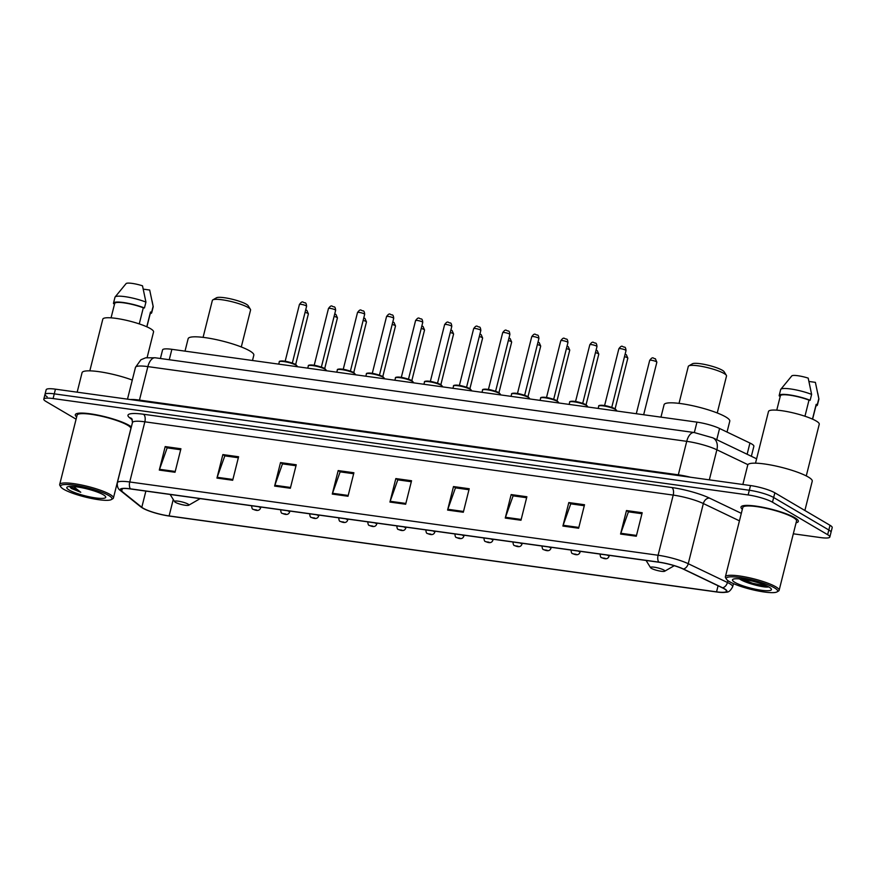 <?xml version="1.0" encoding="UTF-8"?>
<svg xmlns="http://www.w3.org/2000/svg" width="876" height="876" viewBox="0 0 876 876"><rect width="100%" height="100%" fill="white"/><g stroke="black" fill="none" stroke-linecap="round" stroke-linejoin="round"><path stroke-width="1.31" d="M160.417 358.503L162.575 349.896A18.473 3.307 14.1 0 1 171.871 349.316L696.957 422.133A18.473 3.307 14.1 0 1 719.568 428.484L749.944 443.037A18.473 3.307 14.1 0 1 751.685 443.957A18.473 3.307 14.1 0 1 753.875 446.267L751.356 456.286M793.317 533.802L820.549 537.579A18.473 3.307 -165.9 0 0 829.835 537.01L832.2 527.604A18.473 3.307 -165.9 0 0 830.01 525.282L774.844 492.805A18.473 3.307 -165.9 0 0 750.502 485.556L55.451 389.163A18.473 3.307 -165.9 0 0 46.165 389.732L44.983 394.441A18.473 3.307 -165.9 0 0 47.173 396.751M829.835 537.01A18.473 3.307 -165.9 0 0 827.645 534.688L772.49 502.211L773.661 497.513A18.473 3.307 -165.9 0 0 749.319 490.253L54.279 393.861A18.473 3.307 -165.9 0 0 44.983 394.441A18.473 3.307 -165.9 0 1 54.279 393.861L749.319 490.253A18.473 3.307 -165.9 0 1 773.661 497.513L828.827 529.991L773.661 497.513L774.844 492.805M831.017 532.301A18.473 3.307 -165.9 0 0 828.827 529.991A18.473 3.307 -165.9 0 1 831.017 532.301M794.828 517.716A29.554 5.289 -165.9 0 0 763.171 507.357A29.554 5.289 -165.9 0 0 741.008 507.029A29.554 5.289 -165.9 0 0 742.344 509.263A29.554 5.289 -165.9 0 1 741.008 507.029A29.554 5.289 -165.9 0 1 763.171 507.357A29.554 5.289 -165.9 0 1 794.828 517.716A29.554 5.289 -165.9 0 1 798.332 521.428A29.554 5.289 -165.9 0 0 794.828 517.716M129.133 425.397A29.554 5.289 -165.9 0 0 97.477 415.038A29.554 5.289 -165.9 0 0 75.314 414.709A29.554 5.289 -165.9 0 0 76.65 416.943A29.554 5.289 -165.9 0 1 75.314 414.709A29.554 5.289 -165.9 0 1 97.477 415.038A29.554 5.289 -165.9 0 1 129.133 425.397A29.554 5.289 -165.9 0 1 131.356 426.93A29.554 5.289 -165.9 0 0 129.133 425.397M724.134 588.76A19.699 3.526 14.1 0 1 726.467 591.234A19.699 3.526 14.1 0 1 716.557 591.847L169.112 515.931A19.699 3.526 14.1 0 1 141.803 507.292L121.687 491.151A19.699 3.526 14.1 0 1 120.702 489.585A19.699 3.526 14.1 0 1 130.612 488.972L658.982 562.25A19.699 3.526 14.1 0 1 683.094 569.006L722.284 587.785A19.699 3.526 14.1 0 1 724.134 588.76M724.551 588.825A20.192 3.613 -165.9 0 0 722.656 587.818L683.466 569.039A20.192 3.613 -165.9 0 0 658.752 562.107L130.382 488.83A20.192 3.613 -165.9 0 0 121.238 491.075L141.354 507.204A20.192 3.613 -165.9 0 0 144.047 508.846A20.192 3.613 -165.9 0 0 169.342 516.063L716.787 591.99A20.192 3.613 -165.9 0 0 722.131 592.472A20.192 3.613 -165.9 0 0 724.551 588.825M796.087 522.764A29.554 5.289 -165.9 0 0 798.332 521.428A29.554 5.289 -165.9 0 1 796.087 522.764M772.49 502.211A18.473 3.307 -165.9 0 0 748.137 494.951L53.097 398.558A18.473 3.307 -165.9 0 0 43.8 399.138A18.473 3.307 -165.9 0 0 45.99 401.46L76.092 419.177M274.615 486.081L280.517 462.583L296.241 464.762L290.339 488.26L274.615 486.081A4.928 2.518 97.9 0 1 274.856 485.282L290.547 487.461M216.952 478.088L222.865 454.578L238.59 456.757L232.688 480.267L216.952 478.088A4.928 2.518 97.9 0 1 217.193 477.289L232.885 479.468M159.301 470.084L165.203 446.585L180.927 448.764L175.025 472.263L159.301 470.084A4.928 2.518 97.9 0 1 159.541 469.295L175.222 471.463M447.592 510.073L453.494 486.563L469.218 488.742L463.316 512.252L447.592 510.073A4.928 2.518 97.9 0 1 447.833 509.274L463.514 511.453M505.255 518.066L511.157 494.568L526.881 496.747L520.979 520.245L505.255 518.066A4.928 2.518 97.9 0 1 505.485 517.267L521.176 519.446M562.907 526.06L568.809 502.561L584.533 504.74L578.631 528.239L562.907 526.06A4.928 2.518 97.9 0 1 563.148 525.261L578.839 527.44M620.569 534.053L626.471 510.555L642.196 512.734L636.294 536.232L620.569 534.053A4.928 2.518 97.9 0 1 620.81 533.265L636.491 535.433M332.278 494.075L338.18 470.576L353.904 472.755L348.002 496.254L332.278 494.075A4.928 2.518 97.9 0 1 332.519 493.276L348.199 495.455M389.93 502.068L395.832 478.57L411.556 480.749L405.654 504.248L389.93 502.068A4.928 2.518 97.9 0 1 390.17 501.28L405.862 503.448M395.832 478.57L398.087 479.895M411.315 481.734L397.792 479.851L390.17 501.28M338.18 470.576L340.435 471.901M353.652 473.741L340.129 471.857L332.519 493.276M626.471 510.555L628.727 511.88M641.944 513.719L628.42 511.836L620.81 533.265M568.809 502.561L571.064 503.886M584.292 505.726L570.758 503.842L563.148 525.261M511.157 494.568L513.413 495.893M526.629 497.721L513.106 495.849L505.485 517.267M453.494 486.563L455.75 487.899M468.978 489.728L455.443 487.855L447.833 509.274M165.203 446.585L167.458 447.91M180.686 449.749L167.152 447.866L159.541 469.295M222.865 454.578L225.121 455.914M238.338 457.743L224.814 455.87L217.193 477.289M280.517 462.583L282.773 463.908M296 465.736L282.466 463.864L274.856 485.282M729.412 581.609A26.477 4.73 -165.9 0 0 755.462 590.413A26.477 4.73 -165.9 0 0 777.001 591.913A26.477 4.73 -165.9 0 0 774.493 587.862A26.477 4.73 -165.9 0 0 743.877 578.149A26.477 4.73 -165.9 0 0 726.5 579.222A26.477 4.73 -165.9 0 0 729.412 581.609M777.001 591.913L778.457 591.07A27.704 4.949 -165.9 0 0 779.125 590.304A27.704 4.949 -165.9 0 0 775.84 586.832A27.704 4.949 -165.9 0 0 746.166 577.109A27.704 4.949 -165.9 0 0 725.383 576.813A27.704 4.949 -165.9 0 0 725.613 577.799L726.5 579.222M779.125 590.304L796.536 520.979A27.704 4.949 -165.9 0 0 793.251 517.508A27.704 4.949 -165.9 0 0 763.576 507.784A27.704 4.949 -165.9 0 0 742.793 507.478L725.383 576.813M804.88 510.489L812.238 481.209A33.244 5.946 -165.9 0 0 808.296 477.026A33.244 5.946 -165.9 0 0 772.687 465.364A33.244 5.946 -165.9 0 0 747.754 465.003L742.859 484.494M806.27 475.92L819.246 424.258A26.17 4.676 -165.9 0 0 816.147 420.973A26.17 4.676 -165.9 0 0 788.115 411.786A26.17 4.676 -165.9 0 0 768.493 411.501L755.506 463.174M769.051 587.106A20.071 3.592 -165.9 0 0 749.298 580.427A20.071 3.592 -165.9 0 0 732.971 579.288A20.071 3.592 -165.9 0 0 734.865 582.365A20.071 3.592 -165.9 0 0 758.079 589.734A20.071 3.592 -165.9 0 0 771.263 588.913A20.071 3.592 -165.9 0 0 769.051 587.106M739.453 578.85C744.633 582.836 763.27 587.697 768 587.029L768.624 586.865M804.956 416.231L808.997 400.124A18.473 3.307 -165.9 0 0 790.601 395.317A18.473 3.307 -165.9 0 0 780.385 395.755L776.76 410.165M808.997 400.124L810.147 400.277L811.625 394.408L808.198 378.125A12.319 2.201 -165.9 0 0 791.838 375.848L780.801 389.305A19.699 3.526 -165.9 0 0 780.658 389.579L779.191 395.448A19.699 3.526 -165.9 0 0 779.268 395.996L780.286 396.138M811.625 394.408A19.699 3.526 -165.9 0 0 792.55 389.262A19.699 3.526 -165.9 0 0 780.801 389.305M810.147 400.277A19.699 3.526 -165.9 0 0 790.338 395.021A19.699 3.526 -165.9 0 0 779.191 395.448M812.589 419.166L816.213 404.756A18.473 3.307 -165.9 0 0 816.18 404.351L812.479 419.111M815.906 405.938A19.699 3.526 -165.9 0 0 817.407 405.051L818.885 399.182A19.699 3.526 -165.9 0 0 818.885 398.876A19.699 3.526 -165.9 0 0 818.808 398.635L815.381 382.352L809.008 381.465M818.808 398.635L817.33 404.504L816.18 404.351M817.407 405.051A19.699 3.526 -165.9 0 0 817.33 404.504M767.573 586.318L752.725 583.296L741.983 579.135M768 587.029L752.539 584.029L740.023 578.916M717.236 412.968L726.511 376.034A19.699 3.526 -165.9 0 0 726.357 375.333L724.134 371.752A16.622 2.967 -165.9 0 0 722.295 370.252A16.622 2.967 -165.9 0 0 705.947 364.723A16.622 2.967 -165.9 0 0 692.423 363.792L688.766 365.894A19.699 3.526 -165.9 0 0 688.295 366.431L679.02 403.365M726.357 375.333A19.699 3.526 -165.9 0 0 724.178 373.559A19.699 3.526 -165.9 0 0 704.797 367A19.699 3.526 -165.9 0 0 688.766 365.894M651.383 568.349A7.391 1.325 -165.9 0 0 658.653 570.813A7.391 1.325 -165.9 0 0 664.665 571.229A7.391 1.325 -165.9 0 0 663.964 570.101A7.391 1.325 -165.9 0 0 655.423 567.385A7.391 1.325 -165.9 0 0 650.572 567.692A7.391 1.325 -165.9 0 0 651.383 568.349M727.036 432.065L729.774 421.192A33.868 6.055 -165.9 0 0 725.755 416.943A33.868 6.055 -165.9 0 0 689.489 405.062A33.868 6.055 -165.9 0 0 664.085 404.701L660.953 417.14M241.294 346.962L250.569 310.027A19.699 3.526 -165.9 0 0 250.405 309.327L248.182 305.746A16.622 2.967 -165.9 0 0 246.353 304.257A16.622 2.967 -165.9 0 0 229.994 298.727A16.622 2.967 -165.9 0 0 216.481 297.785L212.824 299.888A19.699 3.526 -165.9 0 0 212.353 300.424L203.079 337.37M250.405 309.327A19.699 3.526 -165.9 0 0 248.236 307.553A19.699 3.526 -165.9 0 0 228.855 300.994A19.699 3.526 -165.9 0 0 212.824 299.888M175.441 502.353A7.391 1.325 -165.9 0 0 182.712 504.806A7.391 1.325 -165.9 0 0 188.712 505.222A7.391 1.325 -165.9 0 0 188.022 504.094A7.391 1.325 -165.9 0 0 179.471 501.379A7.391 1.325 -165.9 0 0 174.62 501.685A7.391 1.325 -165.9 0 0 175.441 502.353M252.496 360.496L253.821 355.185A33.868 6.055 -165.9 0 0 249.813 350.937A33.868 6.055 -165.9 0 0 213.547 339.056A33.868 6.055 -165.9 0 0 188.143 338.694L185.011 351.145M63.729 489.29A26.477 4.73 -165.9 0 0 89.768 498.094A26.477 4.73 -165.9 0 0 111.307 499.594A26.477 4.73 -165.9 0 0 108.799 495.542A26.477 4.73 -165.9 0 0 78.183 485.83A26.477 4.73 -165.9 0 0 60.805 486.903A26.477 4.73 -165.9 0 0 63.729 489.29M111.307 499.594L112.763 498.751A27.704 4.949 -165.9 0 0 113.431 497.984A27.704 4.949 -165.9 0 0 110.146 494.513A27.704 4.949 -165.9 0 0 80.472 484.789A27.704 4.949 -165.9 0 0 59.688 484.494A27.704 4.949 -165.9 0 0 59.918 485.479L60.805 486.903M113.431 497.984L130.842 428.66A27.704 4.949 -165.9 0 0 127.557 425.178A27.704 4.949 -165.9 0 0 97.882 415.465A27.704 4.949 -165.9 0 0 77.099 415.158L59.688 484.494M147.124 357.55L153.552 331.927A26.17 4.676 -165.9 0 0 150.453 328.642A26.17 4.676 -165.9 0 0 122.432 319.466A26.17 4.676 -165.9 0 0 102.799 319.182L89.823 370.855M69.522 486.454L71.274 488.436L80.767 492.279L73.628 486.629M103.357 494.787A20.071 3.592 -165.9 0 0 83.603 488.107A20.071 3.592 -165.9 0 0 67.277 486.968A20.071 3.592 -165.9 0 0 69.171 490.045A20.071 3.592 -165.9 0 0 92.385 497.415A20.071 3.592 -165.9 0 0 105.569 496.593A20.071 3.592 -165.9 0 0 103.357 494.787M139.262 323.912L143.303 307.805A18.473 3.307 -165.9 0 0 124.918 302.997A18.473 3.307 -165.9 0 0 114.69 303.435L111.066 317.846M143.303 307.805L144.452 307.958L145.931 302.089L142.503 285.806A12.319 2.201 -165.9 0 0 126.144 283.528L115.106 296.986A19.699 3.526 -165.9 0 0 114.975 297.26L113.497 303.129A19.699 3.526 -165.9 0 0 113.573 303.676L114.592 303.819M145.931 302.089A19.699 3.526 -165.9 0 0 126.856 296.942A19.699 3.526 -165.9 0 0 115.106 296.986M144.452 307.958A19.699 3.526 -165.9 0 0 124.644 302.702A19.699 3.526 -165.9 0 0 113.497 303.129M146.894 326.847L150.519 312.436A18.473 3.307 -165.9 0 0 150.486 312.031L146.785 326.792M132.287 380.064A33.244 5.946 -165.9 0 0 99.754 371.785A33.244 5.946 -165.9 0 0 82.059 372.683L77.165 392.174M150.223 313.619A19.699 3.526 -165.9 0 0 151.712 312.732L153.191 306.852A19.699 3.526 -165.9 0 0 153.191 306.556A19.699 3.526 -165.9 0 0 153.114 306.315L149.686 290.033L143.314 289.146M153.114 306.315L151.636 312.185L150.486 312.031M151.712 312.732A19.699 3.526 -165.9 0 0 151.636 312.185M80.767 492.279L70.2 486.421M747.129 454.261L749.944 443.037M716.754 439.708L719.568 428.484M694.34 432.547L696.957 422.133M169.254 359.729L171.871 349.316M750.502 485.556L748.137 494.951M830.01 525.282L827.645 534.688M55.451 389.163L53.097 398.558M747.907 464.663L716.875 449.793L709.33 479.84M694.175 432.525A12.319 6.296 97.9 0 0 686.729 441.34L147.869 366.606A24.627 4.402 -165.9 0 0 135.473 367.373L140.916 359.762L145.624 357.813L155.304 357.791L694.175 432.525L712.878 437.847A12.319 9.099 115.6 0 1 716.875 449.793A24.627 4.402 -165.9 0 0 686.729 441.34L678.32 474.825A24.627 4.402 14.1 0 1 690.518 477.234M155.304 357.791A12.319 6.296 97.9 0 0 147.869 366.606L139.459 400.102L678.32 474.825A3.077 1.577 -82.1 0 1 678.101 475.515M130.425 399.555A24.627 4.402 14.1 0 1 139.459 400.102A3.077 1.577 -82.1 0 1 139.24 400.781M716.557 591.847L718.079 585.77M130.382 488.83A6.154 3.143 -82.1 0 1 129.736 481.975L658.095 555.253A24.627 4.402 14.1 0 1 688.24 563.706L727.43 582.485A24.627 4.402 14.1 0 1 729.741 583.701A24.627 4.402 14.1 0 1 732.664 586.8L733.464 583.635M722.656 587.818A6.154 4.555 115.6 0 0 727.43 582.485L727.901 580.613M683.466 569.039A6.154 4.555 115.6 0 0 688.24 563.706L703.351 503.547A24.627 4.402 -165.9 0 0 673.206 495.093L658.095 555.253A6.154 3.143 97.9 0 0 658.752 562.107M121.238 491.075A6.154 5.639 128.7 0 1 120.384 490.516C118.041 489.049 117.023 486.454 117.34 482.742A24.627 4.402 14.1 0 1 129.736 481.975L144.847 421.816A24.627 4.402 -165.9 0 0 132.451 422.582L131.882 418.728M141.354 507.204A6.154 5.639 128.7 0 1 140.499 506.646L120.384 490.516M132.429 419.998L129.506 417.655A30.78 5.508 14.1 0 1 143.445 414.249L671.815 487.527A30.78 5.508 14.1 0 1 709.494 498.094L741.326 513.347M739.443 520.837L703.351 503.547A6.154 4.555 -64.4 0 1 709.494 498.094M671.815 487.527A6.154 3.143 97.9 0 1 673.206 495.093L144.847 421.816A6.154 3.143 97.9 0 0 143.445 414.249M131.75 418.618A6.154 5.639 -51.3 0 0 129.506 417.655M121.687 491.151L122.311 488.666M141.803 507.292L145.876 491.086M169.112 515.931L173.251 499.473M656.42 361.744A3.69 0.657 -165.9 0 0 652.467 360.441A3.69 0.657 -165.9 0 0 649.685 360.408C653.08 355.744 653.124 358.832 655.357 358.722L656.858 362.204A3.69 0.657 -165.9 0 0 656.42 361.744M606.893 555.023A4.621 0.821 14.1 0 1 608.502 555.734A4.621 0.821 14.1 0 1 609.05 556.315L609.291 555.351M605.141 558.308L602.524 557.946L605.141 558.308M625.103 354.211L626.318 354.692L627.818 358.175A3.69 0.657 -165.9 0 0 627.38 357.715A3.69 0.657 -165.9 0 0 624.489 356.663M577.853 550.993A4.621 0.821 14.1 0 1 579.463 551.705A4.621 0.821 14.1 0 1 580.011 552.285L580.251 551.332M576.112 554.278L573.484 553.917L576.112 554.278M596.063 350.181L597.279 350.674L598.779 354.145A3.69 0.657 -165.9 0 0 598.341 353.685A3.69 0.657 -165.9 0 0 595.45 352.634M548.814 546.963A4.621 0.821 14.1 0 1 550.424 547.675A4.621 0.821 14.1 0 1 550.971 548.256L551.212 547.303M547.073 550.248L544.445 549.887L547.073 550.248M567.024 346.151L568.239 346.644L569.739 350.126A3.69 0.657 -165.9 0 0 569.301 349.655A3.69 0.657 -165.9 0 0 566.411 348.604M519.775 542.945A4.621 0.821 14.1 0 1 521.384 543.646A4.621 0.821 14.1 0 1 521.932 544.226L522.173 543.273M518.034 546.219L515.406 545.857L518.034 546.219M537.995 342.133L539.2 342.615L540.7 346.097A3.69 0.657 -165.9 0 0 540.262 345.637A3.69 0.657 -165.9 0 0 537.371 344.575M490.735 538.915A4.621 0.821 14.1 0 1 492.345 539.627A4.621 0.821 14.1 0 1 492.892 540.207L493.133 539.244M488.994 542.2L486.366 541.828L488.994 542.2M508.956 338.103L510.16 338.585L511.661 342.067A3.69 0.657 -165.9 0 0 511.223 341.607A3.69 0.657 -165.9 0 0 508.332 340.556M461.696 534.886A4.621 0.821 14.1 0 1 463.305 535.597A4.621 0.821 14.1 0 1 463.853 536.178L464.094 535.214M459.955 538.171L457.327 537.809L459.955 538.171M479.917 334.074L481.121 334.566L482.621 338.037A3.69 0.657 -165.9 0 0 482.183 337.578A3.69 0.657 -165.9 0 0 479.292 336.526M432.667 530.856A4.621 0.821 14.1 0 1 434.277 531.568A4.621 0.821 14.1 0 1 434.814 532.148L435.054 531.195M430.915 534.141L428.287 533.78L430.915 534.141M450.877 330.044L452.093 330.537L453.582 334.019A3.69 0.657 -165.9 0 0 453.144 333.548A3.69 0.657 -165.9 0 0 450.253 332.497M403.628 526.826A4.621 0.821 14.1 0 1 405.238 527.538A4.621 0.821 14.1 0 1 405.785 528.119L406.015 527.166M401.876 530.111L399.248 529.75L401.876 530.111M421.838 326.014L423.053 326.507L424.542 329.989A3.69 0.657 -165.9 0 0 424.104 329.518A3.69 0.657 -165.9 0 0 421.214 328.467M374.589 522.808A4.621 0.821 14.1 0 1 376.198 523.509A4.621 0.821 14.1 0 1 376.746 524.089L376.987 523.136M372.837 526.093L370.22 525.72L372.837 526.093M392.798 321.996L394.014 322.478L395.503 325.96A3.69 0.657 -165.9 0 0 395.065 325.5A3.69 0.657 -165.9 0 0 392.185 324.449M345.549 518.778A4.621 0.821 14.1 0 1 347.159 519.49A4.621 0.821 14.1 0 1 347.706 520.07L347.947 519.107M343.797 522.063L341.18 521.702L343.797 522.063M363.759 317.966L364.974 318.448L366.464 321.93A3.69 0.657 -165.9 0 0 366.026 321.47A3.69 0.657 -165.9 0 0 363.146 320.419M316.51 514.749A4.621 0.821 14.1 0 1 318.119 515.46A4.621 0.821 14.1 0 1 318.667 516.041L318.908 515.088M314.758 518.034L312.141 517.672L314.758 518.034M334.72 313.936L335.935 314.429L337.424 317.9A3.69 0.657 -165.9 0 0 336.986 317.44A3.69 0.657 -165.9 0 0 334.106 316.389M287.47 510.719A4.621 0.821 14.1 0 1 289.08 511.431A4.621 0.821 14.1 0 1 289.627 512.011L289.868 511.058M285.718 514.004L283.101 513.643L285.718 514.004M305.68 309.907L306.896 310.4L308.385 313.882A3.69 0.657 -165.9 0 0 307.947 313.411A3.69 0.657 -165.9 0 0 305.067 312.36M258.431 506.7A4.621 0.821 14.1 0 1 260.041 507.401A4.621 0.821 14.1 0 1 260.588 507.981L260.829 507.029M256.679 509.974L254.062 509.613L256.679 509.974M598.724 406.19C598.396 405.61 599.326 405.303 601.516 405.249C605.469 405.369 610.068 406.595 615.324 408.917L616.638 410.68A9.231 1.653 -165.9 0 0 615.543 409.53A9.231 1.653 -165.9 0 0 605.644 406.289A9.231 1.653 -165.9 0 0 598.724 406.19L598.155 408.435M618.85 348.779C622.245 344.126 622.288 347.214 624.522 347.104C625.322 347.126 625.814 348.287 626.022 350.586A3.69 0.657 -165.9 0 0 625.584 350.115A3.69 0.657 -165.9 0 0 621.621 348.823A3.69 0.657 -165.9 0 0 618.85 348.779L604.582 405.588M599.458 405.763A8.618 1.544 14.1 0 1 605.896 405.84A8.618 1.544 14.1 0 1 615.16 408.862M569.685 402.161C569.356 401.591 570.287 401.274 572.477 401.219C576.43 401.339 581.029 402.566 586.285 404.898L587.599 406.661A9.231 1.653 -165.9 0 0 586.504 405.5A9.231 1.653 -165.9 0 0 576.605 402.259A9.231 1.653 -165.9 0 0 569.685 402.161L569.115 404.405M589.811 344.761C593.205 340.096 593.249 343.184 595.483 343.074C596.282 343.096 596.775 344.257 596.983 346.557A3.69 0.657 -165.9 0 0 596.545 346.097A3.69 0.657 -165.9 0 0 592.581 344.794A3.69 0.657 -165.9 0 0 589.811 344.761L575.543 401.558M570.418 401.734A8.618 1.544 14.1 0 1 576.857 401.81A8.618 1.544 14.1 0 1 586.121 404.832M540.645 398.131C540.317 397.562 541.248 397.244 543.438 397.2C547.39 397.321 551.99 398.536 557.245 400.869L558.559 402.631A9.231 1.653 -165.9 0 0 557.465 401.471A9.231 1.653 -165.9 0 0 547.566 398.23A9.231 1.653 -165.9 0 0 540.645 398.131L540.076 400.387M560.771 340.731C564.166 336.077 564.21 339.154 566.443 339.045C567.243 339.067 567.736 340.227 567.944 342.527A3.69 0.657 -165.9 0 0 567.506 342.067A3.69 0.657 -165.9 0 0 563.542 340.764A3.69 0.657 -165.9 0 0 560.771 340.731L546.504 397.529M541.379 397.704A8.618 1.544 14.1 0 1 547.818 397.781A8.618 1.544 14.1 0 1 557.081 400.814M511.606 394.101C511.277 393.532 512.208 393.225 514.398 393.171C518.351 393.291 522.95 394.518 528.206 396.839L529.52 398.602A9.231 1.653 -165.9 0 0 528.425 397.441A9.231 1.653 -165.9 0 0 518.526 394.2A9.231 1.653 -165.9 0 0 511.606 394.101L511.036 396.357M531.732 336.702C535.126 332.048 535.17 335.125 537.404 335.026C538.203 335.048 538.696 336.198 538.904 338.497A3.69 0.657 -165.9 0 0 538.466 338.037A3.69 0.657 -165.9 0 0 534.502 336.745A3.69 0.657 -165.9 0 0 531.732 336.702L517.464 393.499M512.351 393.674A8.618 1.544 14.1 0 1 518.778 393.751A8.618 1.544 14.1 0 1 528.042 396.784M482.566 390.072C482.238 389.502 483.169 389.196 485.359 389.141C489.312 389.262 493.922 390.488 499.178 392.809L500.481 394.572A9.231 1.653 -165.9 0 0 499.386 393.412A9.231 1.653 -165.9 0 0 489.498 390.181A9.231 1.653 -165.9 0 0 482.566 390.072L481.997 392.328M502.693 332.672C506.087 328.018 506.131 331.095 508.365 330.997C509.164 331.019 509.657 332.179 509.865 334.479A3.69 0.657 -165.9 0 0 509.427 334.008A3.69 0.657 -165.9 0 0 505.463 332.716A3.69 0.657 -165.9 0 0 502.693 332.672L488.425 389.481M483.311 389.656A8.618 1.544 14.1 0 1 489.739 389.721A8.618 1.544 14.1 0 1 499.002 392.755M453.527 386.053C453.199 385.473 454.129 385.166 456.319 385.111C460.272 385.232 464.882 386.458 470.138 388.791L471.441 390.554A9.231 1.653 -165.9 0 0 470.346 389.393A9.231 1.653 -165.9 0 0 460.458 386.152A9.231 1.653 -165.9 0 0 453.527 386.053L452.958 388.298M473.653 328.642C477.048 323.989 477.091 327.076 479.325 326.967C480.125 326.989 480.617 328.15 480.825 330.449A3.69 0.657 -165.9 0 0 480.387 329.978A3.69 0.657 -165.9 0 0 476.424 328.686A3.69 0.657 -165.9 0 0 473.653 328.642L459.385 385.451M454.272 385.626A8.618 1.544 14.1 0 1 460.699 385.703A8.618 1.544 14.1 0 1 469.974 388.725M424.488 382.024C424.159 381.454 425.09 381.137 427.291 381.082C431.233 381.213 435.843 382.429 441.099 384.761L442.402 386.524A9.231 1.653 -165.9 0 0 441.307 385.363A9.231 1.653 -165.9 0 0 431.419 382.122A9.231 1.653 -165.9 0 0 424.488 382.024L423.918 384.268M444.614 324.624C448.008 319.959 448.052 323.047 450.286 322.937C451.085 322.959 451.589 324.12 451.786 326.42A3.69 0.657 -165.9 0 0 451.348 325.96A3.69 0.657 -165.9 0 0 447.395 324.657A3.69 0.657 -165.9 0 0 444.614 324.624L430.346 381.421M425.232 381.597A8.618 1.544 14.1 0 1 431.66 381.673A8.618 1.544 14.1 0 1 440.935 384.706M395.448 377.994C395.12 377.425 396.061 377.107 398.251 377.063C402.194 377.184 406.803 378.41 412.059 380.731L413.363 382.494A9.231 1.653 -165.9 0 0 412.267 381.334A9.231 1.653 -165.9 0 0 402.38 378.093A9.231 1.653 -165.9 0 0 395.448 377.994L394.879 380.25M415.574 320.594C418.969 315.94 419.013 319.017 421.246 318.908C422.046 318.93 422.55 320.09 422.747 322.39A3.69 0.657 -165.9 0 0 422.309 321.93A3.69 0.657 -165.9 0 0 418.356 320.638A3.69 0.657 -165.9 0 0 415.574 320.594L401.307 377.392M396.193 377.567A8.618 1.544 14.1 0 1 402.621 377.644A8.618 1.544 14.1 0 1 411.895 380.677M366.409 373.964C366.08 373.395 367.022 373.088 369.212 373.034C373.154 373.154 377.764 374.38 383.02 376.702L384.323 378.465A9.231 1.653 -165.9 0 0 383.228 377.304A9.231 1.653 -165.9 0 0 373.34 374.063A9.231 1.653 -165.9 0 0 366.409 373.964L365.84 376.22M386.546 316.565C389.93 311.911 389.973 314.988 392.207 314.889C393.006 314.911 393.51 316.072 393.707 318.36A3.69 0.657 -165.9 0 0 393.269 317.9A3.69 0.657 -165.9 0 0 389.316 316.608A3.69 0.657 -165.9 0 0 386.546 316.565L372.278 373.362M367.154 373.537A8.618 1.544 14.1 0 1 373.581 373.614A8.618 1.544 14.1 0 1 382.856 376.647M337.37 369.946C337.041 369.365 337.983 369.059 340.173 369.004C344.115 369.125 348.725 370.351 353.981 372.672L355.284 374.435A9.231 1.653 -165.9 0 0 354.189 373.285A9.231 1.653 -165.9 0 0 344.301 370.044A9.231 1.653 -165.9 0 0 337.37 369.946L336.8 372.19M357.507 312.535C360.89 307.881 360.945 310.969 363.168 310.86C363.967 310.881 364.471 312.042 364.668 314.342A3.69 0.657 -165.9 0 0 364.23 313.871A3.69 0.657 -165.9 0 0 360.277 312.579A3.69 0.657 -165.9 0 0 357.507 312.535L343.239 369.344M338.114 369.519A8.618 1.544 14.1 0 1 344.553 369.595A8.618 1.544 14.1 0 1 353.816 372.618M308.33 365.916C308.002 365.347 308.943 365.029 311.133 364.974C315.075 365.095 319.685 366.321 324.941 368.654L326.244 370.417A9.231 1.653 -165.9 0 0 325.149 369.256A9.231 1.653 -165.9 0 0 315.261 366.015A9.231 1.653 -165.9 0 0 308.33 365.916L307.761 368.161M328.467 308.516C331.851 303.852 331.905 306.939 334.128 306.83C334.928 306.852 335.431 308.013 335.628 310.312A3.69 0.657 -165.9 0 0 335.19 309.852A3.69 0.657 -165.9 0 0 331.238 308.549A3.69 0.657 -165.9 0 0 328.467 308.516L314.199 365.314M309.075 365.489A8.618 1.544 14.1 0 1 315.513 365.566A8.618 1.544 14.1 0 1 324.777 368.588M279.291 361.887C278.973 361.317 279.904 361 282.094 360.956C286.047 361.076 290.646 362.292 295.902 364.624L297.205 366.387A9.231 1.653 -165.9 0 0 296.11 365.226A9.231 1.653 -165.9 0 0 286.222 361.985A9.231 1.653 -165.9 0 0 279.291 361.887L278.732 364.131M299.428 304.487C302.811 299.833 302.866 302.91 305.089 302.8C305.888 302.822 306.392 303.983 306.589 306.282A3.69 0.657 -165.9 0 0 306.151 305.823A3.69 0.657 -165.9 0 0 302.198 304.519A3.69 0.657 -165.9 0 0 299.428 304.487L285.16 361.284M280.035 361.459A8.618 1.544 14.1 0 1 286.474 361.536A8.618 1.544 14.1 0 1 295.738 364.569M135.473 367.373L127.491 399.149M712.878 437.847L756.612 458.805M144.047 508.846L140.499 506.646M722.131 592.472C726.905 591.782 728.755 593.829 732.664 586.8M43.8 399.138L44.983 394.441M117.34 482.742L132.451 422.582M817.779 393.258L818.885 398.876M664.665 571.229L674.257 565.699M650.572 567.692L646.072 560.454M188.712 505.222L200.177 498.619M174.62 501.685L170.13 494.447M152.085 300.939L153.191 306.556M649.685 360.408L636.294 413.724M600.093 554.059C600.29 556.567 600.827 557.771 601.702 557.662C603.936 558.592 607.615 560.082 609.05 556.315M656.858 362.204L643.663 414.742M571.053 550.029C571.251 552.548 571.787 553.741 572.663 553.632C574.897 554.574 578.576 556.052 580.011 552.285M627.818 358.175L615.105 408.796M542.014 546.011C542.211 548.518 542.748 549.712 543.624 549.602C545.857 550.544 549.537 552.022 550.971 548.256M598.779 354.145L586.066 404.767M512.975 541.981C513.172 544.489 513.708 545.693 514.584 545.573C516.818 546.514 520.508 548.004 521.932 544.226M569.739 350.126L557.026 400.737M483.935 537.952C484.132 540.459 484.669 541.664 485.545 541.543C487.779 542.485 491.469 543.974 492.892 540.207M540.7 346.097L527.987 396.708M454.896 533.922C455.093 536.44 455.63 537.634 456.505 537.525C458.739 538.455 462.429 539.945 463.853 536.178M511.661 342.067L498.948 392.689M425.856 529.903C426.054 532.411 426.59 533.604 427.466 533.495C429.7 534.437 433.39 535.915 434.814 532.148M482.621 338.037L469.908 388.659M396.828 525.874C397.014 528.381 397.551 529.575 398.427 529.465C400.66 530.407 404.351 531.896 405.785 528.119M453.582 334.019L440.869 384.63M367.789 521.844C367.975 524.352 368.511 525.556 369.387 525.436C371.621 526.377 375.311 527.867 376.746 524.089M424.542 329.989L411.829 380.6M338.749 517.815C338.935 520.322 339.472 521.527 340.348 521.417C342.582 522.348 346.272 523.837 347.706 520.07M395.503 325.96L382.79 376.581M309.71 513.785C309.896 516.303 310.433 517.497 311.308 517.387C313.542 518.329 317.232 519.807 318.667 516.041M366.464 321.93L353.751 372.552M280.67 509.766C280.857 512.274 281.393 513.467 282.269 513.358C284.503 514.3 288.193 515.778 289.627 512.011M337.424 317.9L324.711 368.522M251.631 505.737C251.828 508.244 252.354 509.449 253.23 509.328C255.464 510.27 259.154 511.759 260.588 507.981M308.385 313.882L295.672 364.493M626.022 350.586L611.755 407.384M596.983 346.557L582.715 403.354M567.944 342.527L553.676 399.336M538.904 338.497L524.636 395.306M509.865 334.479L495.597 391.276M480.825 330.449L466.558 387.247M451.786 326.42L437.518 383.217M422.747 322.39L408.479 379.199M393.707 318.36L379.439 375.169M364.668 314.342L350.4 371.139M335.628 310.312L321.361 367.11M306.589 306.282L292.321 363.091"/></g></svg>
